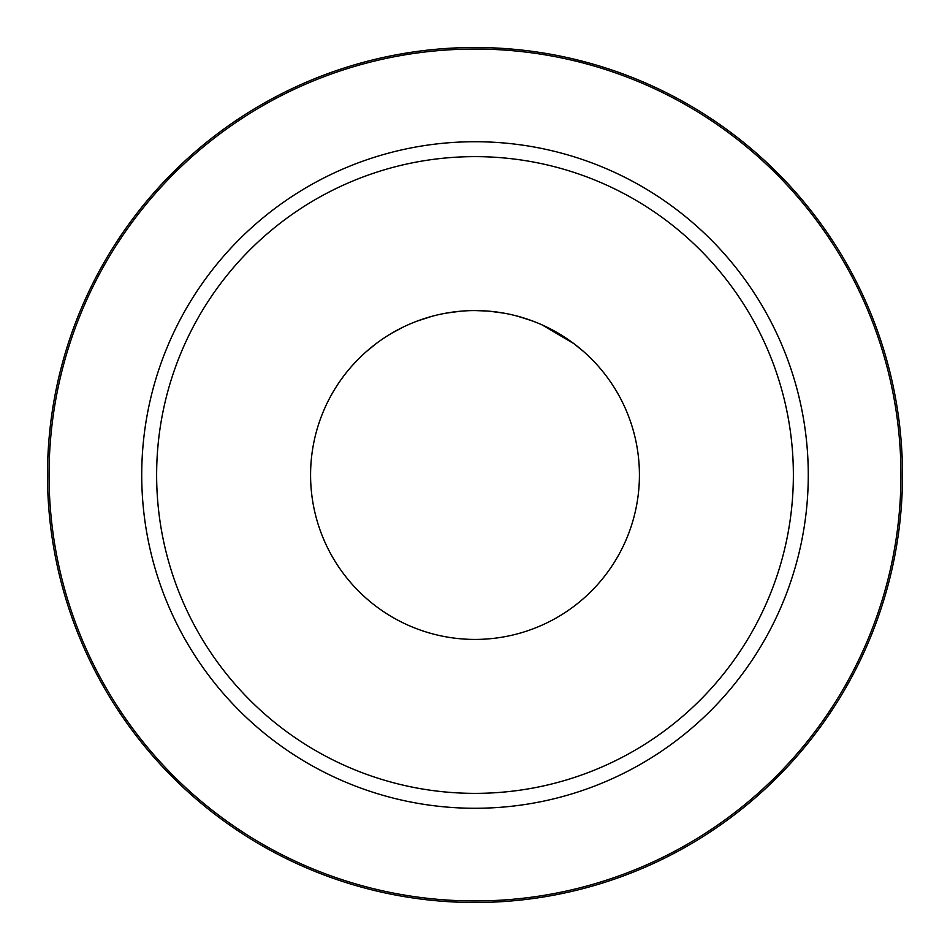 <?xml version="1.0" encoding="UTF-8"?>
<svg xmlns="http://www.w3.org/2000/svg" width="950" height="950" viewBox="0 0 950 950"><rect width="100%" height="100%" fill="white"/><g stroke="black" fill="none" stroke-linecap="round" stroke-linejoin="round"><path stroke-width="1.43" d="M363.755 62.225L359.907 63.282M489.345 47.738L475 47.5A427.5 427.5 0 0 1 902.5 475A427.5 427.5 0 0 1 475 902.5A427.5 427.5 0 0 1 47.5 475A427.5 427.5 0 0 1 475 47.5L468.896 47.547M475.558 47.5L481.887 47.559M504.319 48.509L505.471 48.593M531.608 51.264L533.247 51.49M590.092 63.282L574.738 59.304M574.275 59.185L568.076 57.76M559.051 55.848L555.738 55.195M539.434 52.381L531.857 51.3M518.522 49.721L504.45 48.521M489.867 47.761L481.056 47.547M475 639.421A164.421 164.421 0 0 0 639.421 475A164.421 164.421 0 0 0 475 310.579A164.421 164.421 0 0 0 310.579 475A164.421 164.421 0 0 0 475 639.421M488.644 311.149L498.608 312.277M515.826 315.721L529.162 319.758L515.814 315.721M533.259 321.242L535.681 322.181M542.07 324.876L574.038 343.746L542.058 324.876M537.664 322.988L531.43 320.566M460.809 311.196L451.488 312.265M451.998 312.194L461.356 311.149M442.688 48.723L440.123 48.925M412.3 52.119L398.347 54.423M382.173 57.701L373.932 59.613M364.123 62.13L356.131 64.362M349.968 66.191L343.461 68.246M373.979 59.613L376.663 58.959M398.383 54.423L410.744 52.357M446.049 313.144L460.524 311.22L446.061 313.144M431.692 316.386L417.383 321.005L431.692 316.386M399.226 329.08L393.787 332.037M388.051 335.457L389.785 334.376M376.592 343.282L366.522 351.441L376.604 343.271M351.619 366.32L357.972 359.504M392.065 333.022L403.334 327.014M475 47.5A427.5 427.5 0 0 1 902.5 475A427.5 427.5 0 0 1 475 902.5A427.5 427.5 0 0 1 47.5 475A427.5 427.5 0 0 1 475 47.5L481.116 47.547M509.889 48.925L507.3 48.723M544.018 53.105L537.688 52.119M576.056 59.613L568.064 57.76M573.8 59.078L575.201 59.411M587.634 62.605L586.756 62.368M606.539 68.246L600.02 66.191M475 310.579L486.685 310.994M489.476 311.22L503.951 313.144M518.32 316.386L532.629 321.005M546.678 327.026L557.994 333.058M560.227 334.388L561.878 335.409M573.491 343.342L583.466 351.429L573.467 343.318M556.32 332.096L550.418 328.902M475 49.044A425.956 425.956 0 0 1 900.956 475A425.956 425.956 0 0 1 475 900.956A425.956 425.956 0 0 1 49.044 475A425.956 425.956 0 0 1 475 49.044M475 808.272A333.272 333.272 0 0 1 141.728 475A333.272 333.272 0 0 1 475 141.728A333.272 333.272 0 0 1 808.272 475A333.272 333.272 0 0 1 475 808.272M475 156.631A318.369 318.369 0 0 1 793.369 475A318.369 318.369 0 0 1 475 793.369A318.369 318.369 0 0 1 156.631 475A318.369 318.369 0 0 1 475 156.631"/></g></svg>

